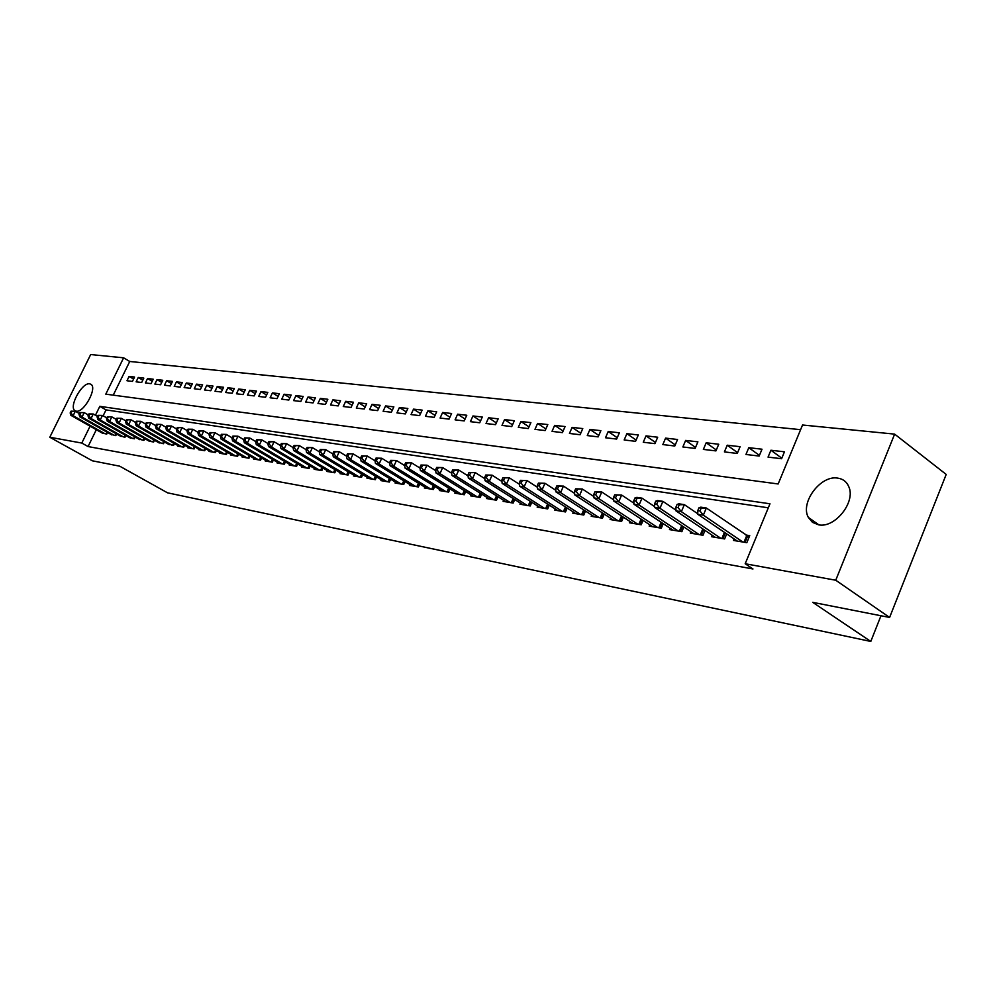 <?xml version="1.0" encoding="UTF-8"?>
<svg xmlns="http://www.w3.org/2000/svg" width="996" height="996" viewBox="0 0 996 996"><rect width="100%" height="100%" fill="white"/><g stroke="black" fill="none" stroke-linecap="round" stroke-linejoin="round"><path stroke-width="1.49" d="M818.6 524.83L812.487 522.365L808.329 517.385C799.975 502.669 820.542 475.005 837.624 478.105C842.965 478.877 846.687 481.74 848.791 486.708C855.987 501.922 834.947 528.39 818.6 524.83M76.219 411.161L75.061 410.726C68.375 407.202 82.021 382.14 89.677 383.834L90.972 384.319C97.596 387.905 83.751 413.103 76.219 411.161M800.597 429.674L129.741 361.473L123.616 357.813L105.788 394.155L778.162 483.969L802.527 425.006L894.632 434.119L835.744 580.232L745.182 563.748L769.97 503.789L99.812 406.331L95.442 415.257M835.744 580.232L889.602 617.445L946.2 474.42L894.632 434.119M889.602 617.445L812.711 602.343L870.79 641.449L167.552 492.833L119.707 466.178L92.342 460.799L49.8 437.244L90.673 354.551L123.616 357.813M870.79 641.449L880.974 615.752M748.793 447.69L745.954 454.475L759.151 456.056L762.002 449.208L748.793 447.69L759.425 455.384M706.176 442.784L703.375 449.408L715.925 450.902L718.739 444.241L706.176 442.784L716.311 450.005M665.589 438.115L662.826 444.577L674.79 446.009L677.554 439.497L665.589 438.115L675.251 444.901M626.895 433.671L624.168 439.971L635.573 441.328L638.312 434.978L626.895 433.671L636.12 440.058M589.956 429.425L587.267 435.576L598.16 436.87L600.862 430.67L589.956 429.425L598.783 435.451M554.66 425.367L552.021 431.38L562.429 432.625L565.081 426.562L554.66 425.367L563.114 431.056M520.908 421.482L518.294 427.359L528.254 428.554L530.88 422.628L520.908 421.482L529 426.873M488.6 417.76L486.023 423.524L495.56 424.657L498.149 418.855L488.6 417.76L496.344 422.877M457.625 414.199L455.085 419.839L464.223 420.922L466.788 415.257L457.625 414.199L465.07 419.055M427.931 410.788L425.417 416.303L434.194 417.349L436.709 411.796L427.931 410.788L435.065 415.407M399.421 407.501L396.943 412.904L405.36 413.913L407.85 408.472L399.421 407.501L406.281 411.908M372.018 404.351L369.578 409.655L377.671 410.613L380.123 405.285L372.018 404.351L378.629 408.547M345.687 401.326L343.271 406.517L351.065 407.451L353.48 402.222L345.687 401.326L352.036 405.335M320.351 398.412L317.973 403.505L325.455 404.401L327.846 399.272L320.351 398.412L326.464 402.235M295.949 395.599L293.596 400.604L300.817 401.463L303.17 396.433L295.949 395.599L301.838 399.259M272.431 392.897L270.115 397.802L277.062 398.637L279.39 393.706L272.431 392.897L278.121 396.408M249.759 390.295L247.469 395.101L254.179 395.91L256.47 391.067L249.759 390.295L255.25 393.657M227.885 387.78L225.619 392.499L232.093 393.271L234.359 388.515L227.885 387.78L233.176 390.992M206.757 385.34L204.529 389.996L210.779 390.731L213.02 386.062L206.757 385.34L211.887 388.44M186.352 382.999L184.148 387.569L190.199 388.291L192.402 383.697L186.352 382.999L191.307 385.975M166.631 380.733L164.452 385.215L170.291 385.913L172.482 381.406L166.631 380.733L171.424 383.585M147.557 378.542L145.404 382.95L151.056 383.622L153.21 379.19L147.557 378.542L152.189 381.294M129.094 376.413L126.978 380.758L132.443 381.406L134.572 377.048L129.094 376.413L133.589 379.065M129.741 361.473L113.245 395.151M138.257 377.472L136.116 381.841L141.669 382.501L143.822 378.107L138.257 377.472L142.814 380.173M157.019 379.625L154.853 384.07L160.593 384.755L162.771 380.285L157.019 379.625L161.726 382.427M176.417 381.854L174.225 386.386L180.164 387.095L182.355 382.539L176.417 381.854L181.284 384.767M196.473 384.157L194.257 388.764L200.395 389.498L202.624 384.867L196.473 384.157L201.503 387.195M217.228 386.548L214.987 391.241L221.349 392.001L223.602 387.282L217.228 386.548L222.444 389.71M238.716 389.025L236.45 393.794L243.036 394.578L245.315 389.785L238.716 389.025L244.12 392.312M260.989 391.577L258.686 396.445L265.521 397.255L267.824 392.374L260.989 391.577L266.579 395.014M284.084 394.242L281.744 399.184L288.828 400.031L291.168 395.051L284.084 394.242L289.873 397.815M308.025 396.993L305.672 402.035L313.018 402.919L315.396 397.84L308.025 396.993L314.039 400.741M332.901 399.857L330.498 404.999L338.142 405.907L340.545 400.728L332.901 399.857L339.126 403.766M358.722 402.82L356.307 408.074L364.237 409.02L366.677 403.741L358.722 402.82L365.208 406.928M385.589 405.92L383.124 411.261L391.378 412.244L393.856 406.866L385.589 405.92L392.312 410.215M413.527 409.132L411.037 414.585L419.627 415.606L422.13 410.115L413.527 409.132L420.524 413.639M442.622 412.481L440.095 418.046L449.059 419.117L451.586 413.502L442.622 412.481L449.918 417.212M472.951 415.967L470.386 421.657L479.723 422.765L482.301 417.038L472.951 415.967L480.545 420.947M504.574 419.602L501.984 425.417L511.732 426.587L514.334 420.723L504.574 419.602L512.504 424.856M537.603 423.4L534.976 429.351L545.148 430.558L547.8 424.57L537.603 423.4L545.87 428.94M572.115 427.371L569.451 433.459L580.095 434.729L582.772 428.591L572.115 427.371L580.743 433.235M608.207 431.517L605.506 437.754L616.649 439.074L619.363 432.799L608.207 431.517L617.234 437.73M646.006 435.875L643.267 442.249L654.945 443.643L657.696 437.219L646.006 435.875L655.455 442.448M685.634 440.431L682.858 446.967L695.108 448.424L697.897 441.838L685.634 440.431L695.532 447.428M727.217 445.212L724.403 451.91L737.277 453.441L740.103 446.694L727.217 445.212L737.6 452.657M770.916 450.242L768.053 457.114L781.586 458.72L784.462 451.798L770.916 450.242L781.81 458.185M96.313 429.724L88.071 446.557L752.976 568.977L745.182 563.748M88.071 446.557L81.797 443.058L49.8 437.244M90.076 426.188L81.797 443.058M768.302 507.811L106.024 409.904L99.812 406.331M106.024 409.904L103.136 415.805M734.064 538.886L733.43 540.43L746.813 542.696L749.739 535.649L745.805 534.989M712.19 535.238L711.567 536.72L724.615 538.936L726.707 533.906M690.851 531.665L690.253 533.097L702.977 535.263L705.019 530.407M670.047 528.191L669.461 529.573L681.874 531.677L683.854 526.984M649.753 524.792L649.18 526.137L661.294 528.191L663.212 523.647M629.945 521.468L629.385 522.775L641.212 524.78L643.08 520.385M610.61 518.231L610.062 519.501L621.604 521.456L623.421 517.198M591.724 515.069L591.201 516.289L602.468 518.206L604.236 514.085M573.273 511.981L572.762 513.164L583.768 515.032L585.499 511.048M555.258 508.968L554.76 510.114L565.516 511.932L567.197 508.072M537.653 506.018L537.155 507.126L547.676 508.906L549.306 505.159M520.435 503.129L519.949 504.213L530.233 505.956L531.827 502.308M503.603 500.303L503.129 501.349L513.177 503.055L514.745 499.519M487.131 497.539L486.683 498.56L496.506 500.229L498.025 496.792M471.033 494.838L470.585 495.834L480.197 497.465L481.69 494.128M455.272 492.198L454.836 493.157L464.248 494.751L465.692 491.514M439.846 489.609L439.423 490.542L448.636 492.099L450.043 488.949M424.744 487.069L424.333 487.978L433.347 489.509L434.729 486.434M409.954 484.579L409.555 485.475L418.382 486.969L419.739 483.981M395.474 482.151L395.088 483.023L403.729 484.492L405.048 481.578M381.294 479.773L380.908 480.607L389.374 482.052L390.669 479.213M367.387 477.433L367.014 478.254L375.318 479.661L376.575 476.897M353.767 475.142L353.406 475.951L361.536 477.333L362.768 474.631M340.42 472.901L340.059 473.685L348.027 475.03L349.247 472.403M327.335 470.697L326.974 471.457L334.793 472.789L335.976 470.224M314.499 468.543L314.151 469.29L321.82 470.585L322.978 468.083M301.9 466.427L301.564 467.149L309.084 468.431L310.217 465.991M289.55 464.348L289.226 465.057L296.596 466.302L297.704 463.924M277.436 462.306L277.112 463.003L284.346 464.236L285.441 461.907M265.546 460.301L265.222 460.986L272.331 462.194L273.402 459.915M253.88 458.347L253.569 459.007L260.541 460.189L261.587 457.973M242.426 456.417L242.115 457.064L248.963 458.222L249.984 456.056M231.172 454.525L230.873 455.16L237.596 456.293L238.592 454.176M220.128 452.657L219.83 453.28L226.428 454.4L227.412 452.321M209.272 450.839L208.986 451.437L215.472 452.545L216.431 450.516M198.627 449.047L198.341 449.632L204.703 450.715L205.649 448.735M188.157 447.279L187.871 447.864L194.133 448.922L195.054 446.98M177.861 445.548L177.587 446.121L183.737 447.154L184.646 445.249M167.751 443.843L173.528 445.424L174.424 443.569M157.816 442.174L163.493 443.718L164.34 441.875M164.365 441.9L163.493 443.718M148.043 440.518L153.621 442.05L154.467 440.257M154.492 440.257L153.621 442.05M138.444 438.9L143.922 440.406L144.769 438.651L143.922 440.406M128.994 437.319L134.385 438.788L135.219 437.07M119.707 435.75L125.01 437.194L125.832 435.513M110.568 434.206L115.785 435.625L116.594 433.982M101.58 432.687L106.721 434.094L107.506 432.476M71.04 411.174L70.168 412.954L71.04 413.091L71.924 411.311L71.04 411.174L75.323 411.261L73.131 415.706L105.14 433.82M71.04 413.091L73.131 415.706L70.928 415.357L102.899 433.447M71.924 411.311L75.323 411.261L79.394 413.577M70.168 412.954L70.928 415.357M79.892 412.543L79.008 414.336L79.904 414.473L80.788 412.68L79.892 412.543L84.212 412.63L82.008 417.112L114.191 435.352M79.904 414.473L82.008 417.112L79.78 416.764L111.913 434.966M80.788 412.68L84.212 412.63L88.37 414.996M79.008 414.336L79.78 416.764M88.905 413.925L88.009 415.73L88.918 415.88L89.814 414.062L88.905 413.925L93.263 414.012L91.047 418.532L123.392 436.92M88.918 415.88L91.047 418.532L88.769 418.183L121.076 436.522M89.814 414.062L93.263 414.012L97.521 416.44M88.009 415.73L88.769 418.183M98.056 415.332L97.16 417.162L98.081 417.299L98.978 415.481L98.056 415.332L102.464 415.419L100.223 419.988L132.742 438.501M98.081 417.299L100.223 419.988L97.919 419.615L130.389 438.103M98.978 415.481L102.464 415.419L106.809 417.909M97.16 417.162L97.919 419.615M107.369 416.764L106.472 418.606L107.406 418.756L108.315 416.913L107.369 416.764L111.813 416.863L109.572 421.457L142.241 440.12M107.406 418.756L109.572 421.457L107.219 421.084L139.851 439.709M108.315 416.913L111.813 416.863L116.271 419.403M106.472 418.606L107.219 421.084M116.843 418.22L115.934 420.075L116.893 420.225L117.802 418.37L116.843 418.22L121.338 418.32L119.072 422.964L151.915 441.763M116.893 420.225L119.072 422.964L116.681 422.578L149.487 441.34M117.802 418.37L121.338 418.32L125.882 420.935M115.934 420.075L116.681 422.578M126.48 419.702L125.571 421.582L126.542 421.731L127.451 419.851L126.48 419.702L131.011 419.802L128.733 424.483L161.75 443.432M126.542 421.731L128.733 424.483L126.305 424.097L159.273 443.008M127.451 419.851L131.011 419.802L135.668 422.478M125.571 421.582L126.305 424.097M136.278 421.221L135.369 423.101L136.352 423.263L137.274 421.37L136.278 421.221L140.859 421.308L138.569 426.039L171.76 445.125M136.352 423.263L138.569 426.039L136.103 425.641L169.245 444.702M137.274 421.37L140.859 421.308L145.628 424.059M135.369 423.101L136.103 425.641M146.263 422.752L145.341 424.657L146.35 424.819L147.271 422.902L146.263 422.752L150.894 422.852L148.578 427.62L181.944 446.855M146.35 424.819L148.578 427.62L146.063 427.222L179.38 446.42M147.271 422.902L150.894 422.852L155.762 425.666M145.341 424.657L146.063 427.222M156.422 424.308L155.488 426.238L156.509 426.4L157.443 424.47L156.422 424.308L161.091 424.408L158.775 429.226L192.303 448.611M156.509 426.4L158.775 429.226L156.21 428.815L189.688 448.163M157.443 424.47L161.091 424.408L166.083 427.309M155.488 426.238L156.21 428.815M166.755 425.902L165.822 427.844L166.867 428.006L167.801 426.064L166.755 425.902L171.474 426.002L169.146 430.857L202.835 450.404M166.867 428.006L169.146 430.857L166.531 430.446L200.184 449.955M167.801 426.064L171.474 426.002L176.578 428.977M165.822 427.844L166.531 430.446M177.276 427.521L176.342 429.488L177.4 429.65L178.346 427.682L177.276 427.521L182.056 427.633L179.703 432.525L213.567 452.221M177.4 429.65L179.703 432.525L177.039 432.102L210.878 451.761M178.346 427.682L182.056 427.633L187.273 430.67M176.342 429.488L177.039 432.102M187.995 429.176L187.049 431.144L188.132 431.318L189.078 429.338L187.995 429.176L192.826 429.276L190.448 434.219L224.498 454.076M188.132 431.318L190.448 434.219L187.746 433.795L221.747 453.603M189.078 429.338L192.826 429.276L198.167 432.413M187.049 431.144L187.746 433.795M198.914 430.857L197.955 432.849L199.063 433.023L200.009 431.019L198.914 430.857L203.782 430.957L201.404 435.949L235.629 455.956M199.063 433.023L201.404 435.949L198.64 435.513L232.827 455.483M200.009 431.019L203.782 430.957L209.26 434.169M197.955 432.849L198.64 435.513M210.031 432.563L209.073 434.58L210.193 434.754L211.152 432.737L210.031 432.563L214.962 432.675L212.559 437.717L246.958 457.886M210.193 434.754L212.559 437.717L209.745 437.269L244.107 457.401M211.152 432.737L214.962 432.675L220.564 435.974M209.073 434.58L209.745 437.269M221.361 434.306L220.39 436.335L221.535 436.522L222.494 434.48L221.361 434.306L226.341 434.418L223.913 439.51L258.499 459.841M221.535 436.522L223.913 439.51L221.062 439.049L255.586 459.355M222.494 434.48L226.341 434.418L232.08 437.804M220.39 436.335L221.062 439.049M232.902 436.086L231.919 438.14L233.089 438.315L234.06 436.26L232.902 436.086L237.932 436.198L235.504 441.328L270.252 461.833M233.089 438.315L235.504 441.328L232.578 440.867L267.289 461.335M234.06 436.26L237.932 436.198L243.808 439.684M231.919 438.14L232.578 440.867M244.655 437.891L243.684 439.971L244.867 440.145L245.85 438.078L244.655 437.891L249.747 438.003L247.307 443.195L282.229 463.875M244.867 440.145L247.307 443.195L244.331 442.722L279.216 463.364M245.85 438.078L249.747 438.003L255.773 441.589M243.684 439.971L244.331 442.722M256.644 439.734L255.661 441.826L256.868 442.012L257.864 439.921L256.644 439.734L261.799 439.859L259.334 445.1L294.443 465.941M256.868 442.012L259.334 445.1L256.308 444.614L291.367 465.418M257.864 439.921L261.799 439.859L267.974 443.531M255.661 441.826L256.308 444.614M268.87 441.614L267.874 443.73L269.119 443.93L270.103 441.813L268.87 441.614L274.087 441.738L271.597 447.03L306.88 468.058M269.119 443.93L271.597 447.03L268.509 446.544L303.755 467.522M270.103 441.813L274.087 441.738L280.411 445.523M267.874 443.73L268.509 446.544M281.333 443.531L280.337 445.673L281.594 445.872L282.603 443.73L281.333 443.531L286.611 443.656L284.109 449.009L319.567 470.212M281.594 445.872L284.109 449.009L280.959 448.511L316.379 469.664M282.603 443.73L286.611 443.656L293.085 447.553M280.337 445.673L280.959 448.511M294.057 445.486L293.048 447.652L294.33 447.851L295.339 445.685L294.057 445.486L299.385 445.623L296.858 451.014L332.502 472.403M294.33 447.851L296.858 451.014L293.646 450.516L329.253 471.843M295.339 445.685L299.385 445.623L306.021 449.619M293.048 447.652L293.646 450.516M307.017 447.49L306.009 449.669L307.316 449.868L308.337 447.69L307.017 447.49L312.42 447.615L309.881 453.068L345.699 474.644M307.316 449.868L309.881 453.068L306.594 452.558L342.375 474.071M308.337 447.69L312.42 447.615L319.23 451.736L320.563 451.935L321.596 449.731L320.251 449.52L319.23 451.723L319.816 454.637L323.152 455.172L359.158 476.922M306.009 449.669L306.594 452.558M355.771 476.349L319.816 454.637M320.251 449.52L325.717 449.657L332.751 453.927M321.596 449.731L325.717 449.657L323.152 455.172L320.563 451.935M333.76 451.599L332.726 453.827L334.096 454.039L335.129 451.81L333.76 451.599L339.287 451.736L336.71 457.301L372.89 479.25M334.096 454.039L336.71 457.301L333.299 456.766L369.429 478.665M335.129 451.81L339.287 451.736L346.533 456.156M332.726 453.827L333.299 456.766M347.542 453.728L346.508 455.969L347.903 456.193L348.936 453.939L347.542 453.728L353.132 453.865L350.542 459.492L386.896 481.628M347.903 456.193L350.542 459.492L347.056 458.932L383.373 481.031M348.936 453.939L353.132 453.865L360.614 458.446M346.508 455.969L347.056 458.932M361.61 455.894L360.564 458.16L361.996 458.384L363.042 456.106L361.61 455.894L367.275 456.031L364.661 461.721L401.201 484.056M361.996 458.384L364.661 461.721L361.1 461.16L397.591 483.446M363.042 456.106L367.275 456.031L374.994 460.775M360.564 458.16L361.1 461.16M375.99 458.098L374.932 460.401L376.388 460.625L377.434 458.322L375.99 458.098L381.717 458.247L379.09 463.999L415.793 486.534M376.388 460.625L379.09 463.999L375.455 463.414L412.12 485.911M377.434 458.322L381.717 458.247L389.685 463.152M374.932 460.401L375.455 463.414M390.669 460.364L389.61 462.679L391.092 462.916L392.15 460.588L390.669 460.364L396.47 460.501L393.818 466.315L430.708 489.061M391.092 462.916L393.818 466.315L390.108 465.73L426.948 488.426M392.15 460.588L396.47 460.501L404.687 465.593M389.61 462.679L390.108 465.73M405.658 462.667L404.588 465.02L406.107 465.244L407.177 462.903L405.658 462.667L411.535 462.816L408.87 468.693L445.934 491.651M406.107 465.244L408.87 468.693L405.073 468.095L442.1 490.991M407.177 462.903L411.535 462.816L420.013 468.095M404.588 465.02L405.073 468.095M420.984 465.02L419.914 467.398L421.457 467.634L422.541 465.257L420.984 465.02L426.935 465.182L424.246 471.12L461.484 494.29M421.457 467.634L424.246 471.12L420.374 470.51L457.562 493.618M422.541 465.257L426.935 465.182L435.675 470.635M419.914 467.398L420.374 470.51M436.646 467.435L435.563 469.838L437.144 470.087L438.228 467.672L436.646 467.435L442.685 467.585L439.971 473.598L477.383 496.979M437.144 470.087L439.971 473.598L436.011 472.976L473.374 496.307M438.228 467.672L442.685 467.585L451.698 473.249M435.563 469.838L436.011 472.976M452.657 469.9L451.574 472.328L453.192 472.577L454.276 470.149L452.657 469.9L458.77 470.062L456.044 476.138L493.63 499.743M453.192 472.577L456.044 476.138L451.997 475.503L489.534 499.046M454.276 470.149L458.77 470.062L468.07 475.926M451.574 472.328L451.997 475.503M469.041 472.415L467.933 474.88L469.589 475.129L470.697 472.677L469.041 472.415L475.229 472.577L472.478 478.727L510.238 502.557M469.589 475.129L472.478 478.727L468.344 478.08L506.055 501.847M470.697 472.677L475.229 472.577L484.815 478.665M467.933 474.88L468.344 478.08M485.787 474.992L484.679 477.482L486.372 477.744L487.48 475.254L485.787 474.992L492.061 475.167L489.297 481.392L527.22 505.445M486.372 477.744L489.297 481.392L485.052 480.719L522.937 504.711M487.48 475.254L492.061 475.167L501.947 481.466M484.679 477.482L485.052 480.719M502.918 477.632L501.81 480.147L503.54 480.421L504.661 477.893L502.918 477.632L509.292 477.806L506.503 484.106L544.588 508.383M503.54 480.421L506.503 484.106L502.158 483.421L540.206 507.649M504.661 477.893L509.292 477.806L519.489 484.342M501.81 480.147L502.158 483.421M520.46 480.333L519.339 482.873L521.12 483.147L522.24 480.607L520.46 480.333L526.921 480.508L524.108 486.882L562.354 511.396M521.12 483.147L524.108 486.882L519.663 486.173L557.885 510.637M522.24 480.607L526.921 480.508L537.429 487.281M519.339 482.873L519.663 486.173M538.413 483.097L537.28 485.675L539.097 485.948L540.23 483.371L538.413 483.097L544.961 483.272L542.135 489.721L580.544 514.484M539.097 485.948L542.135 489.721L537.591 489.011L575.962 513.712M540.23 483.371L544.961 483.272L555.805 490.306M537.28 485.675L537.591 489.011M556.801 485.924L555.656 488.526L557.523 488.824L558.669 486.21L556.801 485.924L563.437 486.11L560.586 492.634L599.156 517.646M557.523 488.824L560.586 492.634L555.93 491.9L594.463 516.849M558.669 486.21L563.437 486.11L574.617 493.394M555.656 488.526L555.93 491.9M575.626 488.824L574.48 491.464L576.385 491.763L577.543 489.111L575.626 488.824L582.361 489.011L579.498 495.622L618.217 520.883M576.385 491.763L579.498 495.622L574.729 494.863L613.412 520.061M577.543 489.111L582.361 489.011L593.902 496.568M574.48 491.464L574.729 494.863M594.923 491.787L593.765 494.464L595.72 494.763L596.878 492.086L594.923 491.787L601.758 491.987L598.87 498.672L637.739 524.195M595.72 494.763L598.87 498.672L593.977 497.9L632.821 523.361M596.878 492.086L601.758 491.987L613.648 499.83M593.765 494.464L593.977 497.9M614.694 494.825L613.524 497.539L615.528 497.851L616.698 495.137L614.694 494.825L621.629 495.037L618.715 501.81L657.746 527.581M615.528 497.851L618.715 501.81L613.71 501.025L652.691 526.735M616.698 495.137L621.629 495.037L633.892 503.179M613.524 497.539L613.71 501.025M634.962 497.95L633.792 500.689L635.846 501.013L637.017 498.261L634.962 497.95L636.867 497.365L642.009 498.149L639.071 505.022L678.239 531.067M635.846 501.013L639.071 505.022L633.942 504.213L673.059 530.183M637.017 498.261L642.009 498.149L654.646 506.615M633.792 500.689L633.942 504.213M655.754 501.15L654.571 503.926L656.675 504.25L657.858 501.474L655.754 501.15L657.634 500.552L662.9 501.362L659.95 508.321L699.242 534.628M656.675 504.25L659.95 508.321L654.683 507.487L693.938 533.731M657.858 501.474L662.9 501.362L675.935 510.139M654.571 503.926L654.683 507.487M677.081 504.424L675.886 507.25L678.052 507.587L679.235 504.76L677.081 504.424L678.923 503.814L684.339 504.648L681.364 511.695L720.793 538.288M678.052 507.587L681.364 511.695L675.96 510.848L715.352 537.367M679.235 504.76L684.339 504.648L697.785 513.762M675.886 507.25L675.96 510.848M698.955 507.798L697.76 510.649L699.976 510.998L701.172 508.134L698.955 507.798L700.786 507.163L706.338 508.022L703.338 515.169L742.892 542.036M699.976 510.998L703.338 515.169L697.785 514.285L737.314 541.089M701.172 508.134L706.338 508.022L749.191 536.956M697.76 510.649L697.785 514.285M106.037 433.97L106.921 432.14M115.088 435.513L115.997 433.634M124.288 437.07L125.21 435.165M133.638 438.663L134.584 436.709M143.15 440.269L144.121 438.277M152.824 441.913L153.807 439.871M162.672 443.581L163.668 441.502M173.466 445.411L174.375 443.531M172.681 445.287L173.702 443.145M183.65 447.142L184.584 445.212M182.866 447.005L183.911 444.826M194.021 448.91L194.967 446.93M193.224 448.773L194.295 446.532M204.578 450.69L205.55 448.673M203.769 450.553L204.865 448.275M215.323 452.52L216.306 450.441M214.514 452.383L215.622 450.043M226.254 454.375L227.262 452.246M225.445 454.238L226.578 451.835M237.397 456.268L238.43 454.076M236.575 456.118L237.733 453.666M248.739 458.185L249.797 455.944M247.904 458.048L249.1 455.533M260.28 460.152L261.363 457.836M259.458 460.003L260.666 457.425M272.045 462.144L273.165 459.779M271.211 462.007L272.456 459.355M284.047 464.173L285.18 461.746M283.2 464.036L284.47 461.322M296.26 466.253L297.418 463.75M295.414 466.103L296.708 463.327M308.71 468.369L309.905 465.804M307.864 468.22L309.183 465.369M321.409 470.523L322.629 467.883M320.55 470.373L321.907 467.448M334.357 472.714L335.615 470M333.498 472.565L334.88 469.564M347.567 474.955L348.849 472.166M346.695 474.806L348.114 471.731M361.025 477.246L362.345 474.37M360.154 477.096L361.61 473.922M374.77 479.574L376.115 476.623M373.886 479.425L375.38 476.175M388.789 481.952L390.183 478.914M387.905 481.803L389.424 478.454M403.106 484.38L404.525 481.255M402.21 484.23L403.778 480.794M417.722 486.857L419.179 483.633M416.814 486.708L418.42 483.172M432.638 489.397L434.132 486.073M431.729 489.235L433.372 485.6M447.876 491.974L449.408 488.55M446.967 491.825L448.648 488.077M463.439 494.614L465.02 491.09M462.53 494.464L464.248 490.605M479.35 497.315L480.968 493.667M478.429 497.166L480.197 493.182M495.61 500.079L497.278 496.319M494.676 499.917L496.494 495.821M512.23 502.893L513.936 499.008M511.284 502.731L513.152 498.51M529.225 505.781L530.98 501.772M528.278 505.619L530.183 501.262M546.605 508.732L548.41 504.586M545.646 508.57L547.613 504.076M564.383 511.745L566.251 507.462M563.425 511.583L565.442 506.939M582.585 514.832L584.503 510.4M581.614 514.671L583.693 509.877M601.211 517.995L603.19 513.401M600.239 517.833L602.368 512.878M620.284 521.232L622.313 516.476M619.3 521.057L621.492 515.94M639.806 524.543L641.91 519.613M638.822 524.382L641.088 519.078M659.825 527.942L661.991 522.838M658.829 527.768L661.157 522.278M680.33 531.416L682.559 526.125M679.334 531.254L681.725 525.564M701.346 534.989L703.649 529.486M700.337 534.815L702.815 528.926M722.909 538.637L725.287 532.935M721.888 538.475L724.441 532.362M745.008 542.397L747.61 536.134M743.987 542.222L746.726 535.624M808.329 517.385L818.849 524.855"/></g></svg>
